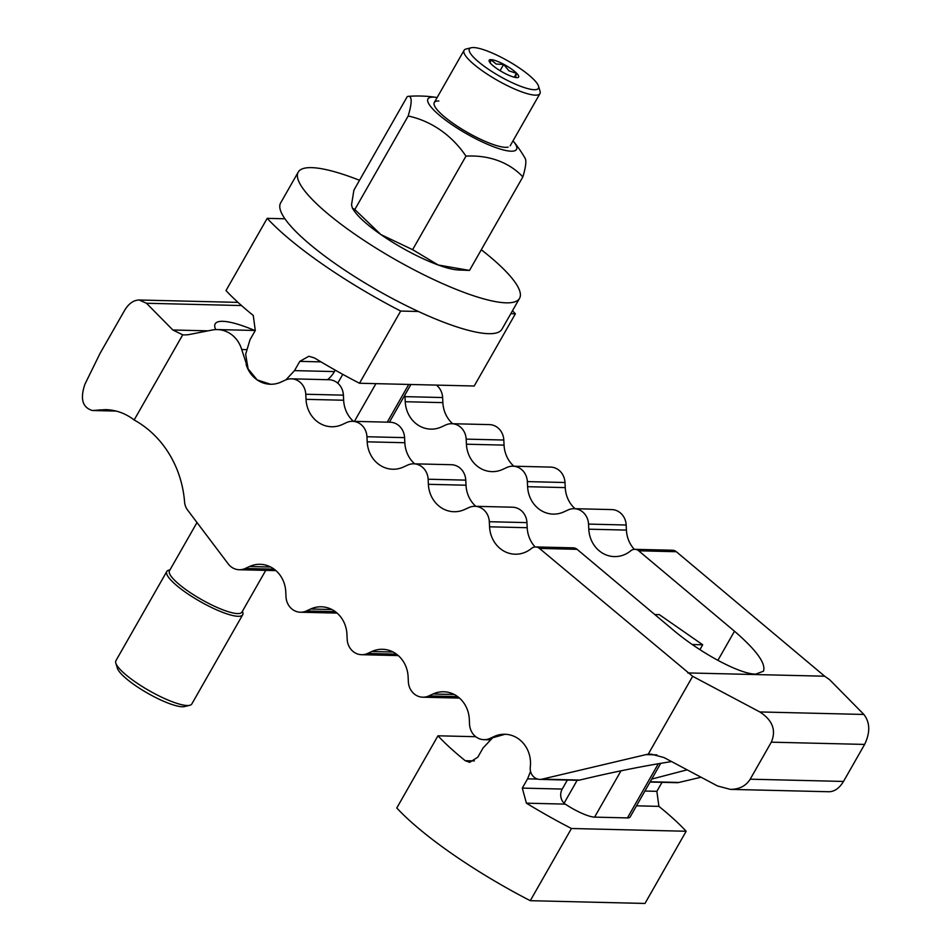 <?xml version="1.0" encoding="UTF-8"?>
<svg xmlns="http://www.w3.org/2000/svg" width="951" height="951" viewBox="0 0 951 951"><rect width="100%" height="100%" fill="white"/><g stroke="black" fill="none" stroke-linecap="round" stroke-linejoin="round"><path stroke-width="1.43" d="M285.906 379.853L294.513 370.617L299.791 361.368L308.861 356.256L314.448 357.933A160.16 35.044 29.7 0 0 359.502 383.253L400.68 311.06A160.16 35.044 -150.3 0 1 267.183 218.361L226.005 290.554A160.16 35.044 29.7 0 0 253.263 315.447L255.296 330.472L217.387 329.581A29.124 26.331 91.4 0 1 241.709 349.504L246.559 364.34M215.722 329.593A72.074 15.775 -150.3 0 1 215.188 323.851A72.074 15.775 -150.3 0 1 222.724 321.319A72.074 15.775 -150.3 0 1 254.773 330.484M404.841 395.105A16.381 14.812 91.4 0 1 404.983 396.638L405.233 401.726A29.124 26.331 -88.6 0 0 430.827 429.127A29.124 26.331 -88.6 0 0 441.502 426.916L445.769 424.954A16.381 14.812 91.4 0 1 451.773 423.706A16.381 14.812 91.4 0 1 466.168 439.124L466.418 444.212A29.124 26.331 -88.6 0 0 492 471.625A29.124 26.331 -88.6 0 0 502.687 469.402L506.954 467.44A16.381 14.812 91.4 0 1 512.958 466.192A16.381 14.812 91.4 0 1 527.353 481.61L527.603 486.698A29.124 26.331 -88.6 0 0 553.185 514.111A29.124 26.331 -88.6 0 0 563.872 511.888L568.127 509.938A16.381 14.812 91.4 0 1 574.142 508.678A16.381 14.812 91.4 0 1 588.538 524.096L588.788 529.184A29.124 26.331 -88.6 0 0 614.37 556.597A29.124 26.331 -88.6 0 0 630.763 550.784A7.275 6.586 91.4 0 1 634.864 549.333A7.275 6.586 91.4 0 1 638.68 550.795L734.493 631.226C756.449 650.187 766.102 663.513 763.463 671.204L755.688 674.128C739.819 674.223 700.364 653.064 672.916 629.752L577.091 549.321A7.275 6.586 -88.6 0 0 573.275 547.847L535.639 546.944A7.275 6.586 91.4 0 1 539.467 548.418L577.091 549.321M648.213 754.238L692.661 676.304L759.801 711.942C772.545 720.169 776.385 730.237 771.309 742.172L750.196 779.19C746 785.93 739.379 789.318 730.356 789.378L717.565 785.99L663.964 757.531L651.173 754.143L648.213 754.238A21.837 19.745 91.4 0 0 646.074 754.607L542.094 779.154A10.925 9.867 91.4 0 1 539.811 779.392L577.447 780.295A10.925 9.867 -88.6 0 0 579.73 780.058L588.336 778.025C617.77 771.142 645.503 765.662 671.572 761.573M687.133 769.835L651.744 779.071M134.15 419.985C125.615 413.388 116.105 409.929 105.62 409.619L92.354 410.511C82.44 407.504 79.967 398.731 84.936 384.204L99.986 353.51L124.629 310.323C128.694 303.583 133.556 300.147 139.215 300.005L146.49 303.262L172.856 329.997L182.723 334.823L134.15 419.985A101.923 92.14 91.4 0 1 184.577 501.997A14.562 13.159 91.4 0 0 187.573 510.033L228.216 563.884A16.381 14.812 91.4 0 0 239.212 569.732A16.381 14.812 91.4 0 0 245.215 568.484L274.15 569.173M539.811 779.392A10.925 9.867 91.4 0 1 530.289 767.088A29.124 26.331 91.4 0 0 504.898 734.255A29.124 26.331 91.4 0 0 494.211 736.478L489.943 738.428A16.381 14.812 91.4 0 1 483.94 739.676A16.381 14.812 91.4 0 1 469.544 724.27L469.295 719.182A29.124 26.331 91.4 0 0 443.713 691.769A29.124 26.331 91.4 0 0 433.026 693.992L428.77 695.942A16.381 14.812 91.4 0 1 422.755 697.19A16.381 14.812 91.4 0 1 408.359 681.772L408.11 676.684A29.124 26.331 91.4 0 0 382.528 649.283A29.124 26.331 91.4 0 0 371.841 651.506L367.585 653.456A16.381 14.812 91.4 0 1 361.57 654.704A16.381 14.812 91.4 0 1 347.174 639.286L346.937 634.198A29.124 26.331 91.4 0 0 321.343 606.797A29.124 26.331 91.4 0 0 310.656 609.009L306.4 610.97A16.381 14.812 91.4 0 1 300.385 612.218A16.381 14.812 91.4 0 1 286.001 596.8L285.752 591.712A29.124 26.331 91.4 0 0 260.158 564.312A29.124 26.331 91.4 0 0 249.483 566.523L245.215 568.484M343.406 395.152A16.381 14.812 -88.6 0 0 329.01 379.734L291.375 378.831A16.381 14.812 91.4 0 1 305.77 394.249L343.406 395.152L343.644 400.24A29.124 26.331 91.4 0 0 353.463 421.341M404.579 437.638A16.381 14.812 -88.6 0 0 390.195 422.232L352.559 421.317A16.381 14.812 91.4 0 1 366.955 436.735L404.579 437.638L404.829 442.726A29.124 26.331 91.4 0 0 414.648 463.826M465.764 480.136A16.381 14.812 -88.6 0 0 451.368 464.718L413.744 463.815A16.381 14.812 91.4 0 1 428.14 479.221L465.764 480.136L466.014 485.212A29.124 26.331 91.4 0 0 475.833 506.324M526.949 522.622A16.381 14.812 -88.6 0 0 512.553 507.204L474.929 506.301A16.381 14.812 91.4 0 1 489.313 521.719L526.949 522.622L527.199 527.71A29.124 26.331 91.4 0 0 535.116 546.956M692.661 676.304L539.467 548.418M687.787 672.928L824.648 676.209L676.316 551.711A7.275 6.586 -88.6 0 0 672.488 550.237L634.864 549.333M489.313 521.719L489.563 526.806A29.124 26.331 91.4 0 0 515.157 554.207A29.124 26.331 91.4 0 0 531.55 548.394A7.275 6.586 91.4 0 1 535.639 546.944M428.14 479.221L428.378 484.309A29.124 26.331 91.4 0 0 453.972 511.721A29.124 26.331 91.4 0 0 464.647 509.498L468.914 507.549A16.381 14.812 91.4 0 1 474.929 506.301M366.955 436.735L367.193 441.823A29.124 26.331 91.4 0 0 392.787 469.235A29.124 26.331 91.4 0 0 403.474 467.012L407.729 465.063A16.381 14.812 91.4 0 1 413.744 463.815M305.77 394.249L306.02 399.337A29.124 26.331 91.4 0 0 331.602 426.749A29.124 26.331 91.4 0 0 342.289 424.526L346.544 422.565A16.381 14.812 91.4 0 1 352.559 421.317M246.095 364.328A29.124 26.331 91.4 0 0 270.417 384.252A29.124 26.331 91.4 0 0 281.104 382.04L285.359 380.079A16.381 14.812 91.4 0 1 291.375 378.831M182.723 334.823A32.762 29.612 91.4 0 0 184.09 334.895A32.762 29.612 91.4 0 0 189.915 334.395L212.204 330.021A29.124 26.331 91.4 0 1 217.387 329.581M650.056 782.043L676.66 782.685A10.925 9.867 -88.6 0 0 678.943 782.447L701.053 777.229M452.688 423.73A29.124 26.331 91.4 0 1 442.869 402.63L442.619 397.542A16.381 14.812 -88.6 0 0 436.402 385.096M513.873 466.216A29.124 26.331 91.4 0 1 504.054 445.116L503.804 440.028A16.381 14.812 -88.6 0 0 489.408 424.61L451.773 423.706M575.058 508.702A29.124 26.331 91.4 0 1 565.239 487.601L564.989 482.514A16.381 14.812 -88.6 0 0 550.593 467.096L512.958 466.192M634.329 549.345A29.124 26.331 91.4 0 1 626.412 530.087L626.174 525.011A16.381 14.812 -88.6 0 0 611.778 509.593L574.142 508.678M730.356 789.378L828.927 791.743C834.574 791.612 839.436 788.177 843.501 781.437L864.625 744.419C870.343 732.496 870.094 722.51 863.877 714.451L829.51 679.596L824.648 676.209M238.012 302.382L139.215 300.005M327.536 379.699A29.124 26.331 -88.6 0 0 334.431 371.579L335.251 370.141M359.502 383.253L474.204 386.011L515.383 313.818A160.16 35.044 -150.3 0 0 512.47 310.763M255.296 330.472L250.018 339.721L245.655 354.248L248.092 368.822L257.15 379.901L270.595 384.263M267.183 218.361L284.92 218.778M400.68 311.06L418.416 311.488M510.794 313.711L515.383 313.818M692.257 644.516L702.706 644.766L699.912 649.664M654.775 614.524L659.328 614.631L702.706 644.766M660.731 763.32L630.109 817.016A25.629 5.611 -150.3 0 1 627.434 817.908L594.589 817.123A25.629 5.611 -150.3 0 1 565.298 804.118L564.109 803.167A10.925 9.867 91.4 0 1 562.219 789.068L567.355 780.058M662.015 782.328L656.868 791.339L658.9 806.365A160.16 35.044 -150.3 0 1 686.158 831.257L571.456 828.499A160.16 35.044 -150.3 0 1 526.402 803.179L522.301 788.106L527.579 778.845L530.539 771.344M505.064 734.267L492.689 737.75L483.084 747.95L477.806 757.198L469.663 762.333L465.217 760.693A160.16 35.044 -150.3 0 1 437.959 735.801L396.781 807.993A160.16 35.044 29.7 0 0 530.278 900.692L571.456 828.499M686.158 831.257L644.98 903.45L530.278 900.692M475.762 736.704L437.959 735.801M359.526 180.286A127.398 27.876 29.7 0 0 311.548 167.638A127.398 27.876 29.7 0 0 298.222 172.119L280.616 202.967A127.398 27.876 29.7 0 0 356.518 277.751A127.398 27.876 29.7 0 0 488.624 333.682A127.398 27.876 29.7 0 0 501.95 329.212L519.543 298.352A127.398 27.876 29.7 0 0 481.301 249.744M298.222 172.119A127.398 27.876 29.7 0 0 374.112 246.903A127.398 27.876 29.7 0 0 506.217 302.834A127.398 27.876 29.7 0 0 519.543 298.352M508.143 147.12A43.675 9.558 -150.3 0 1 505.611 147.346A43.675 9.558 -150.3 0 1 464.492 130.715A43.675 9.558 -150.3 0 1 434.191 104.943A43.675 9.558 -150.3 0 1 438.863 100.996M408.169 115.998A104.99 14.087 -62 0 0 408.359 96.348A104.99 14.087 -62 0 0 407.254 96.61L353.903 190.129L351.537 204.798L352.381 208.15L354.818 209.529L408.169 115.998A104.99 94.922 -88.6 0 1 465.966 156.142L412.615 249.673L380.887 234.564L354.818 209.529M437.139 97.537A50.962 11.15 29.7 0 0 436.545 97.442A50.962 11.15 29.7 0 0 450.465 123.642A50.962 11.15 29.7 0 0 501.914 149.545A50.962 11.15 29.7 0 0 513.409 141.283A123.761 123.761 0 0 1 525.154 158.353A104.99 14.087 118 0 1 522.86 176.886A104.99 80.835 135.4 0 0 465.966 156.142M522.86 176.886L469.509 270.417L438.233 265.008L412.615 249.673M458.941 270.001A65.524 14.336 -150.3 0 1 458.56 269.989A65.524 14.336 -150.3 0 1 438.233 265.008A65.524 14.336 -150.3 0 1 380.887 234.564A65.524 14.336 -150.3 0 1 353.677 210.159L352.381 208.15M471.232 47.752L466.085 49.024A43.675 9.558 29.7 0 0 464.064 50.332A43.675 9.558 29.7 0 0 490.086 75.973A43.675 9.558 29.7 0 0 535.377 95.148A43.675 9.558 29.7 0 0 539.942 93.614A43.675 9.558 29.7 0 0 540.037 91.201L538.516 86.125A39.74 8.702 29.7 0 0 510.949 62.671A39.74 8.702 29.7 0 0 473.55 47.55A39.74 8.702 29.7 0 0 471.232 47.752A39.74 8.702 29.7 0 0 489.408 69.91A39.74 8.702 29.7 0 0 534.272 89.715A39.74 8.702 29.7 0 0 538.516 86.125M197 522.527L169.468 570.778A41.713 9.13 29.7 0 0 194.325 595.267A41.713 9.13 29.7 0 0 237.572 613.573A41.713 9.13 29.7 0 0 241.934 612.111L265.745 570.362M169.979 569.875L168.838 570.16A43.675 9.558 29.7 0 0 166.805 571.48A43.675 9.558 29.7 0 0 192.827 597.121A43.675 9.558 29.7 0 0 238.119 616.296A43.675 9.558 29.7 0 0 242.695 614.762A43.675 9.558 29.7 0 0 242.79 612.349L242.446 611.208M166.805 571.48L115.915 660.695A43.675 9.558 29.7 0 0 115.82 663.109A43.675 9.558 29.7 0 0 146.121 688.881A43.675 9.558 29.7 0 0 187.24 705.511A43.675 9.558 29.7 0 0 189.772 705.285A43.675 9.558 29.7 0 0 191.805 703.978L242.695 614.762M115.82 663.109L117.353 668.173A39.74 8.702 29.7 0 0 144.909 691.627A39.74 8.702 29.7 0 0 182.319 706.759A39.74 8.702 29.7 0 0 184.625 706.557L189.772 705.285M516.869 77.637A16.963 3.709 -150.3 0 1 500.904 71.182A16.963 3.709 -150.3 0 1 489.135 61.173A16.963 3.709 -150.3 0 1 490.954 59.64A16.963 3.709 -150.3 0 1 510.105 68.092A16.963 3.709 -150.3 0 1 517.855 77.542A16.963 3.709 -150.3 0 1 516.869 77.637M514.289 77.221L516.476 73.37L508.963 70.826L503.638 64.454L496.22 64.05L490.989 59.842L490.122 62.837M500.083 70.683L503.638 64.454M515.49 77.483L516.476 73.37M99.368 409.869L111.766 410.166M249.483 566.523L270.714 567.034M306.4 610.97L335.334 611.659M310.656 609.009L331.899 609.52M367.585 653.456L396.519 654.157M371.841 651.506L393.084 652.017M428.77 695.942L457.704 696.643M433.026 693.992L454.269 694.503M489.943 738.428L491.584 738.475M494.211 736.478L494.972 736.502M542.094 779.154L579.73 780.058M717.874 660.374L734.493 631.226M638.68 550.795L676.316 551.711M489.563 526.806L527.199 527.71M428.378 484.309L466.014 485.212M367.193 441.823L404.829 442.726M306.02 399.337L343.644 400.24M241.709 349.504L246.297 349.623M172.856 329.997L207.996 330.841M650.222 781.758L678.943 782.447M146.49 303.262L241.53 305.556M404.983 396.638L442.619 397.542M405.233 401.726L442.869 402.63M466.168 439.124L503.804 440.028M466.418 444.212L504.054 445.116M527.353 481.61L564.989 482.514M527.603 486.698L565.239 487.601M588.538 524.096L626.174 525.011M588.788 529.184L626.412 530.087M759.801 711.942L863.877 714.451M771.309 742.172L864.625 744.419M646.074 754.607L656.844 754.868M750.196 779.19L843.501 781.437M93.471 410.463L115.939 410.998M342.788 374.349L337.748 383.182M375.918 383.645L354.402 421.364M408.764 384.43L387.247 422.161M299.791 361.368L320.998 361.879M294.513 370.617L334.431 371.579M564.109 803.167L577.162 780.295M627.434 817.908L658.33 763.724M594.589 817.123L621.003 770.809M565.298 804.118L526.402 803.179M658.9 806.365L636.492 805.83M474.394 760.907L465.217 760.693M562.219 789.068L522.301 788.106M656.868 791.339L644.921 791.054M537.719 779.095L527.579 778.845M275.933 570.612L239.212 569.732M337.118 613.098L300.385 612.218M398.291 655.584L361.57 654.704M459.476 698.082L422.755 697.19M489.813 739.819L483.94 739.676M116.248 411.082L92.354 410.511M389.387 422.208L410.903 384.489M436.545 97.442A123.761 123.761 0 0 0 408.359 96.348M458.56 269.989L468.498 270.381M539.942 93.614L510.176 145.812M464.064 50.332L434.286 102.53"/></g></svg>
